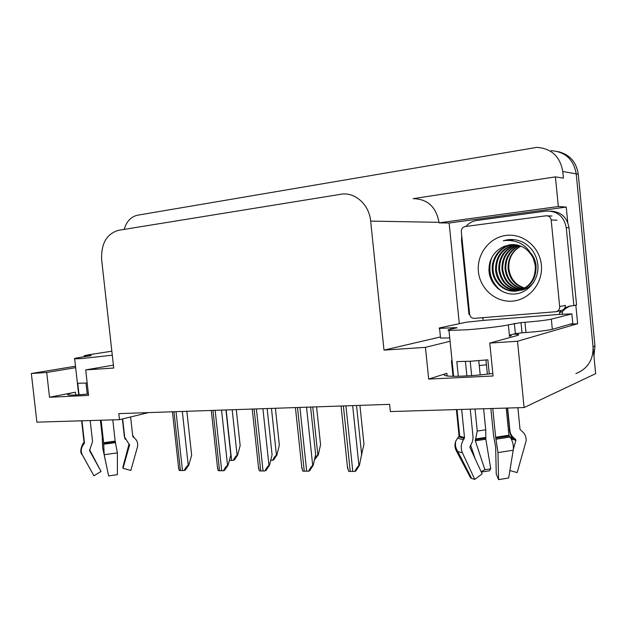 <?xml version="1.0" encoding="UTF-8"?>
<svg xmlns="http://www.w3.org/2000/svg" width="627" height="627" viewBox="0 0 627 627"><rect width="100%" height="100%" fill="white"/><g stroke="black" fill="none" stroke-linecap="round" stroke-linejoin="round"><path stroke-width="0.94" d="M479.263 365.572L486.458 364.804M492.822 373.433C474.443 376.043 449.661 377.109 445.248 375.589C443.383 375.017 443.924 374.264 446.871 373.316L428.688 379.076L425.443 347.358L384.006 350.109L370.667 221.112C369.287 205.209 355.987 192.693 342.373 194.025L118.44 230.321C106.598 233.902 101.002 243.707 101.652 259.743L113.722 368.041L85.703 369.899L113.393 365.141M459.301 323.704L449.128 223.024L566.252 207.082L567.756 222.491M575.829 305.145L577.639 323.728L569.755 324.308M449.128 223.024L439.072 222.859L558.32 206.526L566.252 207.082M439.072 222.859L439.018 222.319C436.118 206.957 427.622 199.08 413.507 198.681M558.32 206.526L555.412 176.877L413.138 198.657M124.154 229.396C126.536 221.409 131.004 216.683 137.548 215.21L536.798 147.369C551.431 148.434 560.091 156.476 562.78 171.5L563.43 178.131L555.412 176.877M562.78 171.5L576.221 173.859C573.642 159.438 565.28 151.71 551.117 150.66C565.28 151.71 573.642 159.438 576.221 173.859L595.65 373.653L524.101 407.55L517.51 341.245L577.639 323.728M75.648 367.649L46.696 372.485L31.35 373.504L36.891 422.151L119.475 419.675L148.575 412.597M31.35 373.504L75.491 366.215M119.475 419.675L118.801 413.624L389.61 404.352L390.362 411.563L524.101 407.55M384.006 350.109L440.444 336.958M517.51 341.245L489.781 343.087L516.844 335.617C519.015 335.006 519.289 334.567 517.667 334.316L513.615 334.097M450.076 341.26L425.443 347.358M88.407 393.944C77.145 395.088 70.31 395.386 67.904 394.838C66.689 394.305 69.197 393.419 75.428 392.173L49.509 397.267L88.564 395.394L85.703 369.899M49.509 397.267L46.696 372.485M428.688 379.076L493.073 375.988L489.781 343.087M557.999 151.585C569.622 154.414 576.378 161.962 578.274 174.22L576.221 173.859L593.024 346.668C593.448 359.812 587.734 368.794 575.892 373.598M578.274 174.22L594.96 345.932L593.949 356.175M236.269 409.603L240.157 445.562L237.609 455.147L237.108 455.312C236.034 455.805 234.764 457.475 233.307 460.328L229.364 460.414M237.609 455.147L234.326 459.975L233.307 460.328M186.846 411.288L191.65 455.194L188.774 465.132L188.225 465.312C187.042 465.83 185.702 467.562 184.205 470.501L179.228 470.477L178.476 466.731M188.774 465.132L185.326 470.125L184.205 470.501M275.402 408.263L279.344 445.131L276.93 454.959L276.452 455.131C275.41 455.633 274.132 457.349 272.635 460.273L270.715 460.359M276.93 454.959L273.615 459.912L272.635 460.273M316.564 406.852L320.562 444.684L318.304 454.763L317.842 454.936C317.035 455.296 315.961 456.668 314.621 459.05M318.304 454.763L314.393 460.061M359.922 405.371L363.966 444.206L361.567 454.685M361.889 454.551L361.458 455.21M225.947 409.956L230.822 455.006L228.079 465.195L227.546 465.383C226.386 465.916 225.038 467.695 223.502 470.712L218.259 470.681L217.397 466.621M228.079 465.195L224.591 470.321L223.502 470.712M267.141 408.545L272.087 454.802L269.492 465.265L268.983 465.461C267.862 466.01 266.506 467.836 264.923 470.932L259.39 470.901L258.402 466.512M269.492 465.265L265.966 470.532L264.923 470.932M310.6 407.056L315.632 454.591L313.202 465.344L312.716 465.54C311.635 466.104 310.279 467.977 308.633 471.167L302.794 471.136L301.673 466.402M313.202 465.344L309.644 470.752L308.633 471.167M356.528 405.489L361.63 454.371L359.404 465.422L358.934 465.626C357.907 466.206 356.544 468.134 354.851 471.41L348.675 471.379L347.382 466.292M359.404 465.422L355.799 470.987L354.851 471.41M454.567 328.329L454.497 327.678L457.161 327.756L450.484 329.23C447.819 329.826 447.317 330.225 448.971 330.421L467.248 329.771C482.962 328.626 503.019 326.212 508.356 324.849L521.006 322.599L522.017 332.804L515.378 333.619L514.359 323.391M489.287 373.896L487.869 359.82L470.43 361.254L456.817 361.591L458.306 376.263M490.847 408.545L493.574 435.679L495.659 447.09L496.239 473.957L498.559 479.631L497.995 452.569L495.643 437.231L492.759 408.49M506.232 408.091L508.944 435.232L510.01 437.074C512.729 441.063 513.795 445.444 513.207 450.217L508.669 477.993L498.559 479.631M509.884 470.54L517.165 472.586L526.108 441C526.359 436.831 524.846 433.469 521.57 430.921L520.034 429.393L517.878 407.738M510.26 334.998L510.323 335.014C511.906 335.257 511.624 335.68 509.492 336.276L509.39 335.233L515.378 333.619M453.015 376.278L451.456 360.964L451.965 359.914M461.66 409.423L464.521 437.662L463.557 439.598C460.939 443.806 460.555 448.195 462.412 452.765L474.772 479.404L471.637 478.448L470.485 477.664L456.229 450.601C454.661 447.459 454.536 444.253 455.845 440.977L459.066 435.977L456.393 409.58M485.972 360.016L487.391 374.131M507.643 408.044L509.884 430.49C510.276 433.774 511.789 436.416 514.43 438.398L515.95 440.178L513.333 449.253M478.769 360.674L480.204 374.899M483.613 408.765L485.729 429.808L485.823 439.229L490.753 468.816L484.914 469.741L475.297 440.805L477.241 431.062L475.023 409.023M471.653 375.62L470.203 361.27M474.772 479.404L482.132 473.863L469.874 447.31L470.736 445.013C472.499 442.333 473.236 439.323 472.954 435.984L470.242 409.165M466.888 375.926L465.43 361.497M510.848 438.344L510.519 437.803M490.753 468.816L489.342 470.838L481.285 472.037M481.105 471.645L484.914 469.741M470.634 445.146L475.062 458.549M552.324 329.3L551.329 319.143L571.871 313.884L572.804 323.438L552.324 329.3C547.277 330.476 538.491 331.55 525.967 332.529L522.017 332.804M449.731 337.914L440.562 338.063L440.507 337.53M551.329 319.143C546.266 320.217 537.48 321.267 524.956 322.294L521.006 322.599M454.497 327.678L439.574 328.391C438.594 328.274 438.963 328.031 440.671 327.662L466.245 322.223L483.205 320.421L559.66 314.37L571.871 313.884M469.631 314.237L468.949 314.339L461.527 240.768L461.707 235.572M465.924 226.449C468.824 223.11 472.39 221.119 476.63 220.485L546.509 211.033C557.505 211.033 564.088 216.581 566.252 227.664L573.862 305.6L576.566 304.973L569.018 227.687C567.09 217.255 560.977 211.738 550.663 211.119M562.521 314.464L562.27 311.807C564.59 308.946 567.513 306.948 571.056 305.811M562.27 311.807L559.472 312.489L561.361 310.459M564.872 307.92L569.629 306.086L573.862 305.6M559.66 314.37L559.472 312.489M481.983 317.748L483.025 318.618L483.205 320.421M91.127 355.666L81.541 357.155C75.859 358.048 73.563 358.605 74.652 358.816L81.8 358.558L112.288 355.203M87.177 383.026L77.748 383.238L79.049 394.783M112.789 419.878L115.164 441.142L117.39 452.89L117.398 474.663L108.612 475.94L104.192 454.74L103.62 442.717L101.104 420.231M122.657 418.907L124.702 437.27L129.577 445.013L123.033 468.291L130.839 470.462L137.391 447.192C138.269 443.297 137.133 440.107 133.99 437.607L132.759 436.4L130.604 416.971M100.391 420.247L102.264 436.956L102.616 447.56L107.436 470.281M81.972 420.803L84.473 442.991L83.532 444.504C80.993 447.819 80.585 451.275 82.325 454.857L93.94 475.807L101.057 471.457L89.512 450.562L92.569 441.651L90.202 420.552M125.149 439.229L124.326 436.392L122.39 418.969M87.224 394.07L85.993 383.113M89.567 449.7L100.735 470.885M129.609 444.739L123.151 467.766L122.79 467.53L129.044 443.979M93.423 474.874L93.94 475.807M130.839 470.462L131.059 469.67M83.556 442.889L84.057 442.341M91.103 355.446L84.175 355.799L88.478 354.788L111.841 351.198M541.367 264.876C543.256 282.808 529.47 299.808 512.612 301.109C495.769 302.676 480.023 288.828 478.409 271.593C476.559 254.382 489.24 237.437 506.075 235.407C522.879 233.119 539.729 246.913 541.367 264.876M488.958 270.496C489.577 284.352 502.164 295.364 515.323 293.953C528.545 292.723 539.079 279.368 537.888 265.26C536.861 255.55 532.323 248.112 524.266 242.955C519.054 240.086 513.576 239.005 507.831 239.71L503.34 240.69C517.588 239.2 527.55 245.047 533.24 258.238C528.224 248.425 520.449 243.927 509.908 244.734L503.669 246.56C493.81 251.38 488.903 259.359 488.958 270.496M513.662 244.554L513.223 244.608C501.161 245.894 492.03 258.089 493.12 270.08C493.919 282.581 505.495 292.84 517.526 290.857M518.678 290.662C530.622 287.205 536.422 278.811 536.061 265.48C535.568 261.208 533.953 257.242 531.21 253.582M513.278 244.546L512.439 244.64C500.354 245.925 491.207 258.144 492.297 270.159C493.12 283.138 505.48 293.554 517.902 290.779C529.862 287.323 535.67 278.913 535.301 265.55L533.24 258.238M515.214 244.679C502.689 248.198 496.412 256.561 496.365 269.759C498.614 283.09 506.177 290.011 519.062 290.52M514.822 244.64C502.055 248.026 495.628 256.427 495.557 269.837C496.325 281.821 507.125 291.861 518.678 290.614M520.998 290.293C526.218 289.172 530.473 286.492 533.757 282.252M516.742 244.906C505.244 248.888 499.515 257.07 499.554 269.445C501.569 281.962 508.568 288.835 520.559 290.074M516.358 244.836C504.61 248.715 498.739 256.937 498.763 269.524C500.832 282.244 507.972 289.133 520.183 290.191M518.255 245.243C507.768 249.601 502.58 257.564 502.697 269.14C504.492 280.857 510.927 287.644 522.017 289.509M517.871 245.149C507.141 249.421 501.819 257.438 501.921 269.218C503.763 281.131 510.339 287.95 521.656 289.666M519.744 245.69C510.26 250.345 505.613 258.058 505.793 268.834C507.384 279.76 513.262 286.429 523.435 288.843M519.375 245.565C509.641 250.157 504.86 257.932 505.025 268.912C506.663 280.034 512.682 286.735 523.083 289.023M520.943 246.137C512.369 251.035 508.332 258.504 508.842 268.536C510.237 278.678 515.566 285.183 524.823 288.059M520.857 246.105C512.118 250.925 507.854 258.434 508.082 268.607C509.524 278.952 514.994 285.504 524.478 288.263M512.102 244.554L503.669 246.56M461.315 231.708C461.292 228.894 462.569 227.178 465.14 226.551L546.141 215.79C548.954 215.774 550.631 217.177 551.18 220.006L559.684 306.634C559.739 309.236 558.547 310.921 556.125 311.705L474.38 318.359C471.747 318.297 470.156 316.886 469.623 314.135L461.315 231.708M559.684 306.634L565.335 305.357C565.389 307.912 564.222 309.581 561.823 310.349L556.125 311.705M513.584 239.6L509.853 240.384M490.102 261.545C487.994 271.961 490.667 281.037 498.104 288.773M513.779 239.624L510.135 240.407M491.584 257.901C487.563 270.966 490.651 281.899 500.855 290.693M510.339 239.506L503.34 240.69M446.871 373.316L447.137 375.934M370.667 221.112L439.018 222.319M75.428 392.173L75.749 394.986M594.96 345.932L593.024 346.668M229.49 459.944L229.545 460.414M226.151 409.948L231.614 460.406M232.186 409.737L237.108 455.312M173.961 411.735L180.419 470.571M176.022 411.665L182.488 470.579M182.324 411.445L188.225 465.312M270.825 459.912L270.872 460.359M271.452 408.396L276.452 455.131M312.771 406.986L317.842 454.936M212.976 410.395L219.536 470.783M215.147 410.324L221.715 470.791M221.55 410.105L227.546 465.383M254.1 408.992L260.761 471.002M256.388 408.914L263.058 471.018M262.901 408.686L268.983 465.461M297.504 407.503L304.267 471.238M299.918 407.425L306.689 471.253M306.54 407.197L312.716 465.54M343.384 405.935L350.25 471.488M345.939 405.849L352.813 471.496M352.664 405.614L358.934 465.626M495.643 437.231L508.944 435.232M508.356 324.849L509.39 335.233M459.066 435.977L464.521 437.662M509.884 430.49L508.411 429.903M485.729 429.808L477.241 431.062M485.862 437.411L475.862 438.908M514.43 438.398L510.057 437.137M485.76 438.155L475.344 439.723M515.543 439.206L510.535 437.826M485.823 439.229L475.297 440.805M515.919 440.311L511.193 438.947M456.229 450.601L457.851 451.589L462.412 452.765M497.995 452.569L513.207 450.217M457.875 437.803C458.682 438.547 460.579 439.143 463.557 439.598M496.098 439.174L510.01 437.074M458.807 436.768L464.317 438.485M495.792 438.061L509.242 436.039M525.967 332.529L524.956 322.294M450.844 327.96L450.962 329.12M566.252 227.664L569.018 227.687M103.62 442.717L115.164 441.142M84.002 441.886L84.473 442.991M81.737 453.556L82.325 454.857M104.192 454.74L117.39 452.89M137.391 447.192L137.619 446.118M83.422 443.038L82.788 443.877L83.532 444.504M103.541 444.245L115.619 442.591M133.99 437.607L133.441 436.282M84.049 442.301L83.548 443.03L84.269 443.634M103.635 443.375L115.305 441.776M133.096 436.972L133.112 435.922M88.799 355.619L88.846 356.026M551.18 220.006L556.995 220.179M517.769 335.327L517.667 334.316M172.433 411.782L178.695 468.73M211.291 410.458L217.624 468.706M252.226 409.055L258.637 468.667M295.427 407.574L301.908 468.62M341.064 406.014L347.617 468.557M448.971 330.421L453.627 376.286M457.005 409.564L459.724 436.423L458.995 436.478M515.95 440.178L512.212 437.544C510.793 435.914 509.931 433.516 509.626 430.341L507.4 408.052M471.637 478.448L457.851 451.589C455.578 448.133 454.904 444.598 455.845 440.977M440.562 338.063L439.574 328.391M74.652 358.816L78.704 394.806M81.635 420.811L84.112 442.819L82.788 443.877C80.319 449.23 80.146 452.882 82.27 454.834L93.901 475.783M84.277 356.732L84.175 355.799M512.439 244.64L513.223 244.608M547.457 215.845L552.019 216.033"/></g></svg>
